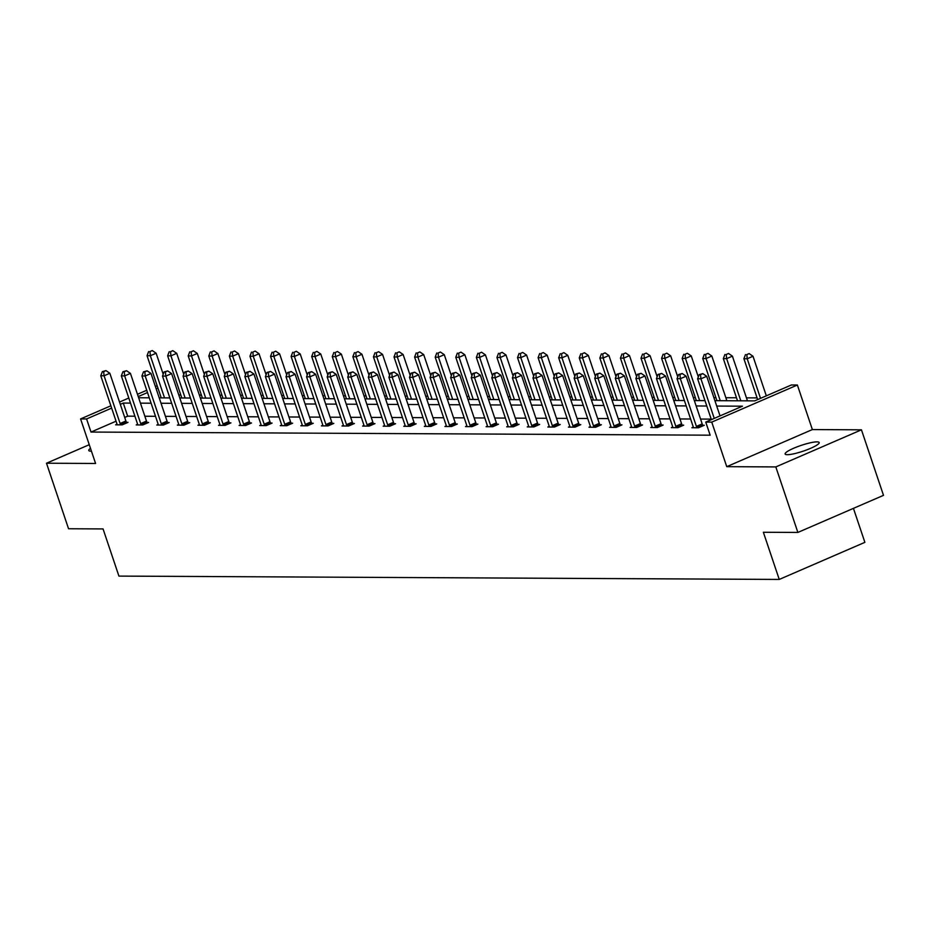 <?xml version="1.0" encoding="UTF-8"?>
<svg xmlns="http://www.w3.org/2000/svg" width="930" height="930" viewBox="0 0 930 930"><rect width="100%" height="100%" fill="white"/><g stroke="black" fill="none" stroke-linecap="round" stroke-linejoin="round"><path stroke-width="1.4" d="M787.338 454.7A17.961 3.057 161.4 0 1 785.118 454.014A17.961 3.057 161.4 0 1 797.312 446.772A17.961 3.057 161.4 0 1 816.959 441.866A17.961 3.057 161.4 0 1 819.167 442.552A17.961 3.057 161.4 0 1 806.984 449.795A17.961 3.057 161.4 0 1 787.338 454.7M91.442 451.166A17.961 3.057 161.4 0 1 90.989 451.178A17.961 3.057 161.4 0 1 88.78 450.492A17.961 3.057 161.4 0 1 90.489 448.341M89.257 444.703L46.5 463.221L95.581 463.477L80.584 418.919L110.868 405.794M797.87 532.437L775.818 466.918L861.447 429.823L883.5 495.341L797.87 532.437L763.367 532.262L779.247 579.437L118.924 576.1L103.056 528.926L68.553 528.751L46.5 463.221M757.09 397.889L746.441 397.842M736.502 397.784L725.865 397.738M715.926 397.68L713.903 397.68M695.349 397.575L693.327 397.575M674.762 397.47L672.739 397.47M654.185 397.377L652.163 397.366M633.597 397.273L631.575 397.261M613.021 397.168L610.998 397.156M592.433 397.064L590.411 397.052M571.857 396.959L569.834 396.947M551.269 396.854L549.246 396.843M530.693 396.75L528.67 396.738M510.105 396.645L508.094 396.633M489.529 396.54L487.506 396.529M468.952 396.436L466.93 396.424M448.365 396.331L446.342 396.32M427.788 396.226L425.766 396.215M407.2 396.122L405.178 396.11M386.624 396.017L384.601 396.006M366.036 395.913L364.014 395.901M345.46 395.808L343.437 395.796M324.872 395.703L322.85 395.692M304.296 395.599L302.273 395.587M283.72 395.494L281.697 395.483M263.132 395.39L261.109 395.378M242.556 395.285L240.533 395.285M221.968 395.18L219.945 395.18M201.392 395.076L199.369 395.076M180.804 394.983L178.781 394.971M714.914 400.679L754.695 400.877L791.372 384.985L797.382 385.02L711.752 422.115L705.742 422.081L742.431 406.189L716.728 406.061M861.447 429.823L812.367 429.567L797.382 385.02M853.438 508.361L864.877 542.341L779.247 579.437M693.292 427.137L691.908 427.742L698.5 427.777L704.289 425.266L702.813 425.266M652.128 426.928L650.744 427.533L657.336 427.568L663.125 425.057L661.649 425.057M610.963 426.719L609.58 427.323L616.183 427.358L621.961 424.847L620.484 424.847M569.811 426.51L568.416 427.114L575.019 427.149L580.797 424.638L579.32 424.638M528.647 426.312L527.252 426.905L533.855 426.94L539.633 424.44L538.156 424.429M487.483 426.103L486.088 426.696L492.691 426.731L498.48 424.231L497.004 424.22M446.319 425.894L444.924 426.486L451.527 426.521L457.316 424.022L455.84 424.01M405.154 425.684L403.771 426.289L410.363 426.312L416.152 423.813L414.675 423.801M363.99 425.475L362.607 426.079L369.198 426.103L374.988 423.603L373.511 423.592M322.826 425.266L321.443 425.87L328.034 425.905L333.824 423.394L332.347 423.382M281.662 425.057L280.279 425.661L286.87 425.696L292.659 423.185L291.183 423.173M240.498 424.847L239.115 425.452L245.706 425.487L251.495 422.976L250.019 422.964M199.346 424.638L197.951 425.243L204.554 425.277L210.331 422.766L208.855 422.766M158.181 424.429L156.786 425.033L163.389 425.068L169.167 422.557L167.691 422.557M117.017 424.22L115.622 424.824L122.225 424.859L128.003 422.348L126.527 422.348M711.194 419.116L700.557 419.058M690.618 419.012L679.97 418.953M670.03 418.907L659.393 418.849M649.454 418.802L638.805 418.744M628.866 418.698L618.229 418.64M608.29 418.593L597.641 418.535M587.702 418.488L577.065 418.442M567.126 418.384L556.489 418.337M546.549 418.279L535.901 418.233M525.962 418.175L515.325 418.128M505.385 418.07L494.737 418.023M484.797 417.965L474.161 417.919M464.221 417.861L453.573 417.814M443.633 417.756L432.996 417.71M423.057 417.651L412.409 417.605M402.469 417.558L391.832 417.5M381.893 417.454L371.256 417.396M361.317 417.349L350.668 417.291M340.729 417.245L330.092 417.186M320.152 417.14L309.504 417.082M299.565 417.035L288.928 416.977M278.988 416.931L268.34 416.873M258.401 416.826L247.764 416.768M237.824 416.721L227.176 416.663M217.236 416.617L206.6 416.559M196.66 416.512L186.012 416.454M176.084 416.408L165.435 416.349M155.496 416.303L144.859 416.245M134.92 416.198L127.677 416.163L124.713 417.454M116.052 421.197L91.001 432.055L710.16 435.182L705.742 422.081M137.594 424.324L136.21 424.929L142.802 424.964L148.591 422.452L147.114 422.452M178.758 424.533L177.374 425.138L183.966 425.173L189.755 422.662L188.279 422.662M219.922 424.743L218.538 425.347L225.13 425.382L230.919 422.871L229.443 422.871M261.086 424.952L259.691 425.556L266.294 425.591L272.083 423.08L270.607 423.069M302.25 425.161L300.855 425.766L307.458 425.8L313.236 423.29L311.771 423.278M343.414 425.37L342.019 425.975L348.622 426.01L354.4 423.499L352.923 423.487M384.578 425.58L383.183 426.184L389.786 426.207L395.564 423.708L394.088 423.696M425.731 425.789L424.347 426.382L430.939 426.417L436.728 423.917L435.252 423.906M466.895 425.998L465.512 426.591L472.103 426.626L477.892 424.127L476.416 424.115M508.059 426.207L506.676 426.8L513.267 426.835L519.056 424.336L517.58 424.324M549.223 426.405L547.84 427.01L554.431 427.044L560.22 424.533L558.744 424.533M590.387 426.614L589.004 427.219L595.595 427.254L601.385 424.743L599.908 424.743M631.551 426.824L630.156 427.428L636.759 427.463L642.549 424.952L641.072 424.952M672.716 427.033L671.321 427.637L677.923 427.672L683.713 425.161L682.236 425.161M91.001 432.055L86.583 418.953L80.584 418.919M812.367 429.567L726.749 466.662L775.818 466.918M726.749 466.662L711.752 422.115M119.528 402.051L128.805 398.028M137.466 394.274L146.731 390.263M155.391 386.508L157.158 385.741M130.502 403.097L123.272 403.062L120.307 404.341M111.647 408.096L86.583 418.953M706.788 406.015L696.14 405.957M686.201 405.91L675.564 405.852M665.624 405.805L654.976 405.747M645.036 405.701L634.4 405.643M624.46 405.596L613.823 405.538M603.884 405.492L593.235 405.434M583.296 405.387L572.659 405.329M562.72 405.282L552.071 405.224M542.132 405.178L531.495 405.12M521.556 405.073L510.907 405.015M500.968 404.969L490.331 404.91M480.392 404.864L469.743 404.806M459.804 404.759L449.167 404.713M439.227 404.655L428.591 404.608M418.651 404.55L408.003 404.504M398.063 404.445L387.426 404.399M377.487 404.341L366.839 404.294M356.899 404.236L346.262 404.19M336.323 404.132L325.674 404.085M315.735 404.027L305.098 403.98M295.159 403.922L284.51 403.876M274.571 403.829L263.934 403.771M253.995 403.725L243.346 403.667M233.418 403.62L222.77 403.562M212.831 403.515L202.194 403.457M192.254 403.411L181.606 403.353M171.666 403.306L161.03 403.248M151.09 403.202L140.442 403.143M138.628 397.761L149.277 397.819M159.216 397.866L169.853 397.912M179.792 397.97L190.441 398.017M200.38 398.075L211.017 398.121M220.956 398.18L231.605 398.226M241.544 398.284L252.181 398.331M262.12 398.389L272.769 398.435M282.697 398.493L293.345 398.54M303.285 398.598L313.922 398.645M323.861 398.703L334.509 398.749M344.449 398.796L355.086 398.854M365.025 398.9L375.674 398.958M385.613 399.005L396.25 399.063M406.189 399.11L416.838 399.168M426.777 399.214L437.414 399.272M447.353 399.319L458.002 399.377M467.93 399.423L478.578 399.482M488.517 399.528L499.154 399.586M509.094 399.633L519.742 399.691M529.682 399.737L540.318 399.795M550.258 399.842L560.906 399.9M570.846 399.947L581.483 400.005M591.422 400.051L602.07 400.109M612.01 400.156L622.647 400.214M632.586 400.26L643.235 400.307M653.174 400.365L663.811 400.412M673.75 400.47L684.387 400.516M694.326 400.574L704.975 400.621M157.926 388.043L156.17 388.81M147.51 392.553L138.233 396.575M127.677 416.163L123.272 403.062M120.109 423.487L125.899 420.976L109.845 373.279L104.067 375.79L120.109 423.487A2.802 1.232 -113.4 0 0 120.54 424.464L120.749 424.847M103.66 371.628L105.974 370.617L102.347 371.616L103.66 371.628L104.067 375.79L100.766 375.767L116.82 423.476A2.802 1.232 -113.4 0 1 117.052 424.452L117.099 424.836M125.899 420.976A2.802 1.232 -113.4 0 0 126.329 421.964L126.817 422.871M109.845 373.279L105.974 370.617M102.347 371.616L100.766 375.767M163.203 374.244L156.135 353.226L150.346 355.737L147.045 355.713L161.239 397.877M164.529 397.889L150.346 355.737L149.951 351.575L152.264 350.564L149.951 351.575M147.045 355.713L148.626 351.563M152.264 350.564L156.135 353.226M140.697 423.592L146.487 421.081L130.433 373.383L124.643 375.894L140.697 423.592A2.802 1.232 -113.4 0 0 141.116 424.568L141.325 424.952M124.248 371.733L126.561 370.721L122.923 371.721L124.248 371.733L124.643 375.894L121.342 375.871L137.396 423.58A2.802 1.232 -113.4 0 1 137.628 424.557L137.686 424.94M146.487 421.081A2.802 1.232 -113.4 0 0 146.905 422.069L147.393 422.976M130.433 373.383L126.561 370.721M122.923 371.721L121.342 375.871M161.274 423.696L167.063 421.185L151.009 373.488L145.22 375.999L161.274 423.696A2.802 1.232 -113.4 0 0 161.704 424.673L161.913 425.057M144.824 371.837L147.138 370.826L143.511 371.826L144.824 371.837L145.22 375.999L141.93 375.976L157.984 423.685A2.802 1.232 -113.4 0 1 158.216 424.661L158.263 425.045M167.063 421.185A2.802 1.232 -113.4 0 0 167.493 422.174L167.981 423.08M151.009 373.488L147.138 370.826M143.511 371.826L141.93 375.976M183.791 374.348L176.712 353.33L170.934 355.841L167.632 355.818L181.815 397.982M185.117 397.994L170.934 355.841L170.527 351.68L172.841 350.668L170.527 351.68M167.632 355.818L169.214 351.668M172.841 350.668L176.712 353.33M204.368 374.453L197.3 353.435L191.51 355.946L188.209 355.923L202.403 398.087M205.693 398.098L191.51 355.946L191.115 351.784L193.428 350.773L191.115 351.784M188.209 355.923L189.79 351.773M193.428 350.773L197.3 353.435M181.862 423.801L187.639 421.29L171.597 373.593L165.807 376.104L181.862 423.801A2.802 1.232 -113.4 0 0 182.28 424.778L182.489 425.161M165.401 371.942L167.726 370.93L164.087 371.93L165.401 371.942L165.807 376.104L162.506 376.08L178.56 423.778A2.802 1.232 -113.4 0 1 178.793 424.766L178.851 425.15M187.639 421.29A2.802 1.232 -113.4 0 0 188.069 422.267L188.558 423.185M171.597 373.593L167.726 370.93M164.087 371.93L162.506 376.08M224.955 374.558L217.876 353.54L212.087 356.05L208.797 356.027L222.979 398.191M226.281 398.203L212.087 356.05L211.691 351.877L214.005 350.877L211.691 351.877M208.797 356.027L210.366 351.877M214.005 350.877L217.876 353.54M202.438 423.906L208.227 421.395L192.173 373.697L186.384 376.208L202.438 423.906A2.802 1.232 -113.4 0 0 202.868 424.882L203.077 425.266M185.988 372.035L188.302 371.035L184.663 372.035L185.988 372.035L186.384 376.208L183.094 376.185L199.148 423.882A2.802 1.232 -113.4 0 1 199.38 424.871L199.427 425.254M208.227 421.395A2.802 1.232 -113.4 0 0 208.645 422.371L209.145 423.29M192.173 373.697L188.302 371.035M184.663 372.035L183.094 376.185M245.532 374.662L238.464 353.644L232.674 356.155L229.373 356.132L243.567 398.296M246.857 398.307L232.674 356.155L232.268 351.982L234.581 350.982L232.268 351.982M229.373 356.132L230.954 351.982M234.581 350.982L238.464 353.644M223.026 424.01L228.803 421.499L212.749 373.802L206.972 376.313L223.026 424.01A2.802 1.232 -113.4 0 0 223.444 424.987L223.653 425.37M206.565 372.14L208.878 371.14L205.251 372.14L206.565 372.14L206.972 376.313L203.67 376.29L219.724 423.987A2.802 1.232 -113.4 0 1 219.957 424.975L220.015 425.359M228.803 421.499A2.802 1.232 -113.4 0 0 229.233 422.476L229.722 423.394M212.749 373.802L208.878 371.14M205.251 372.14L203.67 376.29M266.108 374.767L259.04 353.749L253.251 356.26L249.961 356.237L264.143 398.4M267.445 398.412L253.251 356.26L252.855 352.086L255.169 351.087L252.855 352.086M249.961 356.237L251.53 352.086M255.169 351.087L259.04 353.749M243.602 424.115L249.391 421.604L233.337 373.906L227.548 376.418L243.602 424.115A2.802 1.232 -113.4 0 0 244.032 425.091L244.23 425.475M227.153 372.244L229.466 371.244L225.827 372.244L227.153 372.244L227.548 376.418L224.258 376.394L240.3 424.092A2.802 1.232 -113.4 0 1 240.544 425.068L240.591 425.463M249.391 421.604A2.802 1.232 -113.4 0 0 249.81 422.58L250.298 423.499M233.337 373.906L229.466 371.244M225.827 372.244L224.258 376.394M286.696 374.871L279.616 353.853L273.839 356.364L270.537 356.341L284.719 398.493M288.021 398.517L273.839 356.364L273.432 352.191L275.745 351.191L273.432 352.191M270.537 356.341L272.118 352.191M275.745 351.191L279.616 353.853M264.19 424.22L269.967 421.709L253.913 374.011L248.136 376.522L264.19 424.22A2.802 1.232 -113.4 0 0 264.608 425.196L264.818 425.58M247.729 372.349L250.042 371.349L246.415 372.349L247.729 372.349L248.136 376.522L244.834 376.499L260.888 424.196A2.802 1.232 -113.4 0 1 261.121 425.173L261.167 425.556M269.967 421.709A2.802 1.232 -113.4 0 0 270.398 422.685L270.886 423.603M253.913 374.011L250.042 371.349M246.415 372.349L244.834 376.499M307.272 374.976L300.204 353.958L294.415 356.469L291.113 356.446L305.307 398.598M308.609 398.621L294.415 356.469L294.019 352.296L296.333 351.296L294.019 352.296M291.113 356.446L292.694 352.296M296.333 351.296L300.204 353.958M284.766 424.324L290.555 421.813L274.501 374.116L268.712 376.627L284.766 424.324A2.802 1.232 -113.4 0 0 285.196 425.301L285.394 425.684M268.317 372.453L270.63 371.454L266.991 372.453L268.317 372.453L268.712 376.627L265.41 376.603L281.465 424.301A2.802 1.232 -113.4 0 1 281.697 425.277L281.755 425.661M290.555 421.813A2.802 1.232 -113.4 0 0 290.974 422.79L291.462 423.708M274.501 374.116L270.63 371.454M266.991 372.453L265.41 376.603M327.86 375.081L320.78 354.063L315.003 356.562L311.701 356.55L325.884 398.703M329.185 398.726L315.003 356.562L314.596 352.4L316.909 351.401L314.596 352.4M311.701 356.55L313.282 352.4M316.909 351.401L320.78 354.063M305.342 424.429L311.132 421.918L295.077 374.22L289.3 376.72L305.342 424.429A2.802 1.232 -113.4 0 0 305.772 425.405L305.982 425.789M288.893 372.558L291.206 371.558L287.579 372.558L288.893 372.558L289.3 376.72L285.998 376.708L302.052 424.406A2.802 1.232 -113.4 0 1 302.285 425.382L302.331 425.766M311.132 421.918A2.802 1.232 -113.4 0 0 311.562 422.894L312.05 423.801M295.077 374.22L291.206 371.558M287.579 372.558L285.998 376.708M348.436 375.185L341.368 354.167L335.579 356.667L332.277 356.655L346.472 398.807M349.773 398.831L335.579 356.667L335.184 352.505L337.497 351.505L335.184 352.505M332.277 356.655L333.858 352.505M337.497 351.505L341.368 354.167M325.93 424.533L331.719 422.022L315.665 374.325L309.876 376.824L325.93 424.533A2.802 1.232 -113.4 0 0 326.349 425.51L326.558 425.894M309.481 372.663L311.794 371.663L308.156 372.663L309.481 372.663L309.876 376.824L306.575 376.813L322.629 424.51A2.802 1.232 -113.4 0 1 322.861 425.487L322.919 425.87M331.719 422.022A2.802 1.232 -113.4 0 0 332.138 422.999L332.626 423.906M315.665 374.325L311.794 371.663M308.156 372.663L306.575 376.813M369.024 375.29L361.944 354.272L356.167 356.771L352.865 356.76L367.048 398.912M370.349 398.935L356.167 356.771L355.76 352.61L358.073 351.61L355.76 352.61M352.865 356.76L354.446 352.61M358.073 351.61L361.944 354.272M346.506 424.638L352.296 422.127L336.242 374.43L330.452 376.929L346.506 424.638A2.802 1.232 -113.4 0 0 346.937 425.615L347.146 425.998M330.057 372.767L332.37 371.768L328.743 372.767L330.057 372.767L330.452 376.929L327.162 376.917L343.217 424.615A2.802 1.232 -113.4 0 1 343.449 425.591L343.496 425.975M352.296 422.127A2.802 1.232 -113.4 0 0 352.726 423.103L353.214 424.01M336.242 374.43L332.37 371.768M328.743 372.767L327.162 376.917M389.6 375.395L382.532 354.377L376.743 356.876L373.442 356.864L387.636 399.017M390.925 399.04L376.743 356.876L376.348 352.714L378.661 351.714L376.348 352.714M373.442 356.864L375.023 352.714M378.661 351.714L382.532 354.377M367.094 424.743L372.884 422.232L356.829 374.534L351.04 377.034L367.094 424.743A2.802 1.232 -113.4 0 0 367.513 425.719L367.722 426.103M350.633 372.872L352.958 371.872L349.32 372.872L350.633 372.872L351.04 377.034L347.739 377.022L363.793 424.719A2.802 1.232 -113.4 0 1 364.025 425.696L364.083 426.079M372.884 422.232A2.802 1.232 -113.4 0 0 373.302 423.208L373.79 424.115M356.829 374.534L352.958 371.872M349.32 372.872L347.739 377.022M410.188 375.499L403.108 354.481L397.319 356.981L394.029 356.969L408.212 399.121M411.513 399.144L397.319 356.981L396.924 352.819L399.237 351.819L396.924 352.819M394.029 356.969L395.61 352.819M399.237 351.819L403.108 354.481M387.671 424.836L393.46 422.336L377.406 374.639L371.616 377.138L387.671 424.836A2.802 1.232 -113.4 0 0 388.101 425.824L388.31 426.207M371.221 372.976L373.535 371.977L369.896 372.976L371.221 372.976L371.616 377.138L368.327 377.127L384.381 424.824A2.802 1.232 -113.4 0 1 384.613 425.8L384.66 426.184M393.46 422.336A2.802 1.232 -113.4 0 0 393.878 423.313L394.378 424.22M377.406 374.639L373.535 371.977M369.896 372.976L368.327 377.127M430.764 375.604L423.696 354.586L417.907 357.085L414.606 357.074L428.8 399.226M432.09 399.249L417.907 357.085L417.5 352.923L419.825 351.924L417.5 352.923M414.606 357.074L416.187 352.912M419.825 351.924L423.696 354.586M408.258 424.94L414.036 422.441L397.994 374.744L392.204 377.243L408.258 424.94A2.802 1.232 -113.4 0 0 408.677 425.928L408.886 426.312M391.797 373.081L394.111 372.081L390.484 373.07L391.797 373.081L392.204 377.243L388.903 377.231L404.957 424.929A2.802 1.232 -113.4 0 1 405.189 425.905L405.248 426.289M414.036 422.441A2.802 1.232 -113.4 0 0 414.466 423.417L414.954 424.324M397.994 374.744L394.111 372.081M390.484 373.07L388.903 377.231M451.352 375.708L444.273 354.69L438.483 357.19L435.194 357.178L449.376 399.33M452.678 399.354L438.483 357.19L438.088 353.028L440.401 352.028L438.088 353.028M435.194 357.178L436.763 353.016M440.401 352.028L444.273 354.69M428.835 425.045L434.624 422.546L418.57 374.848L412.781 377.348L428.835 425.045A2.802 1.232 -113.4 0 0 429.265 426.033L429.474 426.417M412.385 373.186L414.699 372.186L411.06 373.174L412.385 373.186L412.781 377.348L409.491 377.336L425.533 425.033A2.802 1.232 -113.4 0 1 425.777 426.01L425.824 426.393M434.624 422.546A2.802 1.232 -113.4 0 0 435.042 423.522L435.542 424.429M418.57 374.848L414.699 372.186M411.06 373.174L409.491 377.336M471.928 375.813L464.849 354.795L459.071 357.294L455.77 357.283L469.952 399.435M473.254 399.458L459.071 357.294L458.664 353.133L460.978 352.133L458.664 353.133M455.77 357.283L457.351 353.121M460.978 352.133L464.849 354.795M449.423 425.15L455.2 422.65L439.146 374.953L433.368 377.452L449.423 425.15A2.802 1.232 -113.4 0 0 449.841 426.138L450.05 426.521M432.962 373.29L435.275 372.291L431.648 373.279L432.962 373.29L433.368 377.452L430.067 377.441L446.121 425.138A2.802 1.232 -113.4 0 1 446.353 426.114L446.4 426.498M455.2 422.65A2.802 1.232 -113.4 0 0 455.63 423.627L456.119 424.533M439.146 374.953L435.275 372.291M431.648 373.279L430.067 377.441M492.505 375.918L485.437 354.888L479.648 357.399L476.358 357.387L490.54 399.54M493.842 399.551L479.648 357.399L479.252 353.237L481.566 352.238L479.252 353.237M476.358 357.387L477.927 353.226M481.566 352.238L485.437 354.888M469.999 425.254L475.788 422.755L459.734 375.046L453.945 377.557L469.999 425.254A2.802 1.232 -113.4 0 0 470.429 426.242L470.627 426.626M453.549 373.395L455.863 372.395L452.224 373.383L453.549 373.395L453.945 377.557L450.643 377.545L466.697 425.243A2.802 1.232 -113.4 0 1 466.93 426.219L466.988 426.603M475.788 422.755A2.802 1.232 -113.4 0 0 476.207 423.731L476.695 424.638M459.734 375.046L455.863 372.395M452.224 373.383L450.643 377.545M513.093 376.011L506.013 354.993L500.235 357.504L496.934 357.492L511.116 399.644M514.418 399.656L500.235 357.504L499.829 353.342L502.142 352.342L499.829 353.342M496.934 357.492L498.515 353.33M502.142 352.342L506.013 354.993M490.587 425.359L496.364 422.859L480.31 375.15L474.533 377.661L490.587 425.359A2.802 1.232 -113.4 0 0 491.005 426.335L491.214 426.731M474.126 373.5L476.439 372.5L472.812 373.488L474.126 373.5L474.533 377.661L471.231 377.65L487.285 425.347A2.802 1.232 -113.4 0 1 487.518 426.324L487.564 426.707M496.364 422.859A2.802 1.232 -113.4 0 0 496.794 423.836L497.283 424.743M480.31 375.15L476.439 372.5M472.812 373.488L471.231 377.65M533.669 376.115L526.601 355.097L520.812 357.608L517.51 357.597L531.704 399.749M535.006 399.761L520.812 357.608L520.416 353.447L522.73 352.447L520.416 353.447M517.51 357.597L519.091 353.435M522.73 352.447L526.601 355.097M511.163 425.463L516.952 422.964L500.898 375.255L495.109 377.766L511.163 425.463A2.802 1.232 -113.4 0 0 511.581 426.44L511.791 426.835M494.714 373.604L497.027 372.605L493.388 373.593L494.714 373.604L495.109 377.766L491.807 377.754L507.861 425.452A2.802 1.232 -113.4 0 1 508.094 426.428L508.152 426.812M516.952 422.964A2.802 1.232 -113.4 0 0 517.371 423.941L517.859 424.847M500.898 375.255L497.027 372.605M493.388 373.593L491.807 377.754M554.257 376.22L547.177 355.202L541.4 357.713L538.098 357.701L552.281 399.853M555.582 399.865L541.4 357.713L540.993 353.551L543.306 352.551L540.993 353.551M538.098 357.701L539.679 353.54M543.306 352.551L547.177 355.202M531.739 425.568L537.528 423.069L521.474 375.36L515.697 377.871L531.739 425.568A2.802 1.232 -113.4 0 0 532.169 426.545L532.379 426.928M515.29 373.709L517.603 372.709L513.976 373.697L515.29 373.709L515.697 377.871L512.395 377.859L528.449 425.556A2.802 1.232 -113.4 0 1 528.682 426.533L528.728 426.917M537.528 423.069A2.802 1.232 -113.4 0 0 537.959 424.045L538.447 424.952M521.474 375.36L517.603 372.709M513.976 373.697L512.395 377.859M574.833 376.325L567.765 355.307L561.976 357.818L558.674 357.806L572.868 399.958M576.158 399.97L561.976 357.818L561.581 353.656L563.894 352.644L561.581 353.656M558.674 357.806L560.255 353.644M563.894 352.644L567.765 355.307M552.327 425.673L558.116 423.173L542.062 375.464L536.273 377.975L552.327 425.673A2.802 1.232 -113.4 0 0 552.746 426.649L552.955 427.033M535.878 373.814L538.191 372.802L534.552 373.802L535.878 373.814L536.273 377.975L532.971 377.964L549.025 425.661A2.802 1.232 -113.4 0 1 549.258 426.638L549.316 427.021M558.116 423.173A2.802 1.232 -113.4 0 0 558.535 424.15L559.023 425.057M542.062 375.464L538.191 372.802M534.552 373.802L532.971 377.964M595.421 376.429L588.341 355.411L582.552 357.922L579.262 357.899L593.445 400.063M596.746 400.074L582.552 357.922L582.157 353.76L584.47 352.749L582.157 353.76M579.262 357.899L580.843 353.749M584.47 352.749L588.341 355.411M572.903 425.777L578.693 423.266L562.638 375.569L556.849 378.08L572.903 425.777A2.802 1.232 -113.4 0 0 573.333 426.754L573.543 427.137M556.454 373.918L558.767 372.907L555.129 373.906L556.454 373.918L556.849 378.08L553.559 378.057L569.613 425.766A2.802 1.232 -113.4 0 1 569.846 426.742L569.892 427.126M578.693 423.266A2.802 1.232 -113.4 0 0 579.123 424.254L579.611 425.161M562.638 375.569L558.767 372.907M555.129 373.906L553.559 378.057M615.997 376.534L608.929 355.516L603.14 358.027L599.838 358.004L614.033 400.167M617.322 400.179L603.14 358.027L602.733 353.865L605.058 352.854L602.733 353.865M599.838 358.004L601.419 353.853M605.058 352.854L608.929 355.516M593.491 425.882L599.269 423.371L583.226 375.674L577.437 378.185L593.491 425.882A2.802 1.232 -113.4 0 0 593.91 426.858L594.119 427.242M577.03 374.023L579.344 373.011L575.717 374.011L577.03 374.023L577.437 378.185L574.136 378.161L590.19 425.87A2.802 1.232 -113.4 0 1 590.422 426.847L590.48 427.23M599.269 423.371A2.802 1.232 -113.4 0 0 599.699 424.359L600.187 425.266M583.226 375.674L579.344 373.011M575.717 374.011L574.136 378.161M636.585 376.638L629.505 355.62L623.716 358.131L620.426 358.108L634.609 400.272M637.91 400.284L623.716 358.131L623.321 353.97L625.634 352.958L623.321 353.97M620.426 358.108L621.996 353.958M625.634 352.958L629.505 355.62M614.067 425.987L619.857 423.476L603.803 375.778L598.013 378.289L614.067 425.987A2.802 1.232 -113.4 0 0 614.498 426.963L614.707 427.347M597.618 374.127L599.931 373.116L596.293 374.116L597.618 374.127L598.013 378.289L594.723 378.266L610.766 425.975A2.802 1.232 -113.4 0 1 611.01 426.951L611.057 427.335M619.857 423.476A2.802 1.232 -113.4 0 0 620.275 424.464L620.775 425.37M603.803 375.778L599.931 373.116M596.293 374.116L594.723 378.266M657.161 376.743L650.093 355.725L644.304 358.236L641.003 358.213L655.185 400.377M658.487 400.388L644.304 358.236L643.897 354.074L646.211 353.063L643.897 354.074M641.003 358.213L642.584 354.063M646.211 353.063L650.093 355.725M634.655 426.091L640.433 423.58L624.379 375.883L618.601 378.394L634.655 426.091A2.802 1.232 -113.4 0 0 635.074 427.068L635.283 427.451M618.194 374.232L620.508 373.221L616.881 374.22L618.194 374.232L618.601 378.394L615.3 378.371L631.354 426.079A2.802 1.232 -113.4 0 1 631.586 427.056L631.633 427.44M640.433 423.58A2.802 1.232 -113.4 0 0 640.863 424.568L641.351 425.475M624.379 375.883L620.508 373.221M616.881 374.22L615.3 378.371M677.738 376.848L670.669 355.83L664.88 358.341L661.59 358.317L675.773 400.481M679.074 400.493L664.88 358.341L664.485 354.179L666.798 353.168L664.485 354.179M661.59 358.317L663.16 354.167M666.798 353.168L670.669 355.83M655.231 426.196L661.021 423.685L644.967 375.987L639.177 378.498L655.231 426.196A2.802 1.232 -113.4 0 0 655.662 427.172L655.859 427.556M638.782 374.337L641.096 373.325L637.457 374.325L638.782 374.337L639.177 378.498L635.876 378.475L651.93 426.173A2.802 1.232 -113.4 0 1 652.163 427.161L652.221 427.544M661.021 423.685A2.802 1.232 -113.4 0 0 661.439 424.661L661.928 425.58M644.967 375.987L641.096 373.325M637.457 374.325L635.876 378.475M698.325 376.952L691.246 355.934L685.468 358.445L682.167 358.422L696.349 400.586M699.651 400.598L685.468 358.445L685.061 354.272L687.375 353.272L685.061 354.272M682.167 358.422L683.748 354.272M687.375 353.272L691.246 355.934M675.819 426.3L681.597 423.789L665.543 376.092L659.765 378.603L675.819 426.3A2.802 1.232 -113.4 0 0 676.238 427.277L676.447 427.661M659.358 374.43L661.672 373.43L658.045 374.43L659.358 374.43L659.765 378.603L656.464 378.58L672.518 426.277A2.802 1.232 -113.4 0 1 672.75 427.265L672.797 427.649M681.597 423.789A2.802 1.232 -113.4 0 0 682.027 424.766L682.515 425.684M665.543 376.092L661.672 373.43M658.045 374.43L656.464 378.58M726.876 400.737L711.834 356.039L706.044 358.55L702.743 358.527L716.937 400.691M720.239 400.702L706.044 358.55L705.649 354.377L707.963 353.377L705.649 354.377M702.743 358.527L704.324 354.377M707.963 353.377L711.834 356.039M696.396 426.405L702.185 423.894L686.131 376.197L680.342 378.708L696.396 426.405A2.802 1.232 -113.4 0 0 696.826 427.382L697.023 427.765M679.946 374.534L682.26 373.535L678.621 374.534L679.946 374.534L680.342 378.708L677.04 378.684L693.094 426.382A2.802 1.232 -113.4 0 1 693.327 427.37L693.385 427.754M702.185 423.894A2.802 1.232 -113.4 0 0 702.603 424.871L703.092 425.789M686.131 376.197L682.26 373.535M678.621 374.534L677.04 378.684M747.453 400.842L732.41 356.144L726.632 358.654L723.331 358.631L737.513 400.795M740.815 400.807L726.632 358.654L726.225 354.481L728.539 353.481L726.225 354.481M723.331 358.631L724.912 354.481M728.539 353.481L732.41 356.144M720.029 415.896L706.707 376.301L700.929 378.812L714.252 418.395M700.523 374.639L702.836 373.639L699.209 374.639L700.523 374.639L700.929 378.812L697.628 378.789L711.38 419.639M706.707 376.301L702.836 373.639M699.209 374.639L697.628 378.789M766.32 395.843L752.998 356.248L747.209 358.759L743.907 358.736L757.659 399.586M760.531 398.342L747.209 358.759L746.813 354.586L749.127 353.586L746.813 354.586M743.907 358.736L745.488 354.586M749.127 353.586L752.998 356.248M120.54 424.464L126.329 421.964M141.116 424.568L146.905 422.069M161.704 424.673L167.493 422.174M182.28 424.778L188.069 422.267M202.868 424.882L208.645 422.371M223.444 424.987L229.233 422.476M244.032 425.091L249.81 422.58M264.608 425.196L270.398 422.685M285.196 425.301L290.974 422.79M305.772 425.405L311.562 422.894M326.349 425.51L332.138 422.999M346.937 425.615L352.726 423.103M367.513 425.719L373.302 423.208M388.101 425.824L393.878 423.313M408.677 425.928L414.466 423.417M429.265 426.033L435.042 423.522M449.841 426.138L455.63 423.627M470.429 426.242L476.207 423.731M491.005 426.335L496.794 423.836M511.581 426.44L517.371 423.941M532.169 426.545L537.959 424.045M552.746 426.649L558.535 424.15M573.333 426.754L579.123 424.254M593.91 426.858L599.699 424.359M614.498 426.963L620.275 424.464M635.074 427.068L640.863 424.568M655.662 427.172L661.439 424.661M676.238 427.277L682.027 424.766M696.826 427.382L702.603 424.871"/></g></svg>

